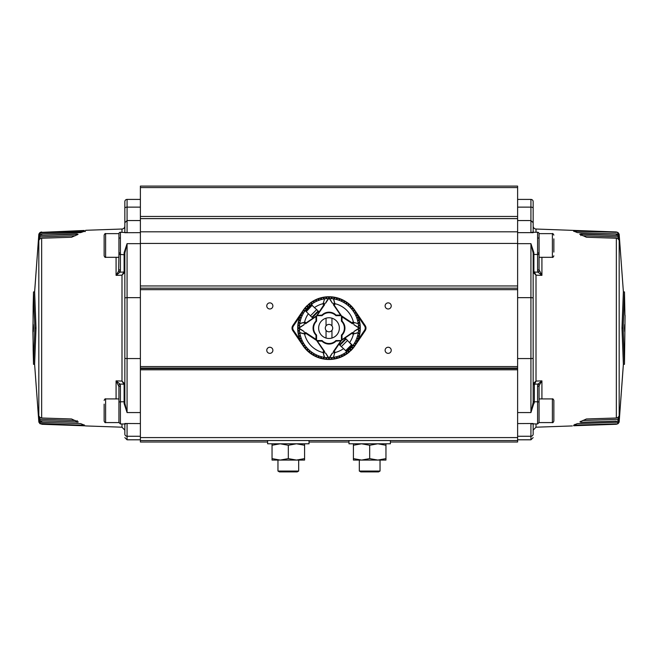 <?xml version="1.0" encoding="UTF-8"?>
<svg xmlns="http://www.w3.org/2000/svg" width="658" height="658" viewBox="0 0 658 658"><rect width="100%" height="100%" fill="white"/><g stroke="black" fill="none" stroke-linecap="round" stroke-linejoin="round"><path stroke-width="0.99" d="M104.137 252.795L104.137 235.12C104.795 233.738 105.288 233.245 105.617 233.639L105.617 257.311C105.255 257.681 104.762 257.188 104.137 255.83L104.137 252.795M118.933 253.84L118.933 233.639L105.617 233.639M104.137 250.32L104.137 243.699M104.137 238.155L104.137 238.854M104.137 252.096L104.137 255.83M116.079 257.311L116.079 275.357L118.662 271.071L120.011 272.157L116.079 275.357L121.993 275.159L123.901 272.025L124.568 272.568L121.993 275.159L121.993 381.072L124.568 383.655L123.901 384.198L121.993 381.072L116.079 380.867L118.933 386.567L118.933 398.913L105.617 398.913L105.617 422.584C105.255 422.962 104.762 422.469 104.137 421.104L104.137 404.127M105.617 422.584L118.933 422.584L118.933 402.383M104.137 412.525L104.137 405.904M104.137 417.369L104.137 418.077M272.042 443.796L272.042 458.618L280.185 460.074L288.319 458.618L296.454 460.074L304.588 458.618L304.588 445.252L296.454 443.796L288.319 445.252L288.319 458.618M272.042 445.252L280.185 443.796L288.319 445.252M304.588 443.796L304.588 445.252M272.042 458.618L272.042 460.074L304.588 460.074L304.588 458.618M353.412 443.796L353.412 458.618L361.546 460.074L369.681 458.618L377.815 460.074L385.958 458.618L385.958 445.252L377.815 443.796L369.681 445.252L369.681 458.618M353.412 445.252L361.546 443.796L369.681 445.252M385.958 443.796L385.958 445.252M353.412 458.618L353.412 460.074L385.958 460.074L385.958 458.618M517.616 220.553L530.932 220.553L530.932 199.407A2.221 2.221 0 0 1 533.153 201.628L533.153 226.064A2.961 2.961 0 0 0 536.007 229.025L616.34 231.961L618.133 232.652L619.079 234.1L618.133 232.652M539.067 253.84L539.067 233.639L552.383 233.639L552.383 257.311L539.067 257.311L539.067 269.657L539.067 253.7A1.481 0.74 180 0 1 537.586 254.44L537.586 232.249A1.481 1.481 0 0 1 539.067 233.73M573.686 425.751L616.34 424.262L618.133 423.579L619.079 422.255A2.961 2.961 0 0 0 619.178 421.753L619.178 234.478A2.961 2.961 0 0 0 619.079 233.968L619.079 234.1M617.632 232.307L574.829 231.221L574.812 231.657M618.15 233.376L617.632 232.702M616.727 233.968L618.101 234.018L618.133 233.047L619.079 234.487L619.079 236.025L618.133 234.602L616.34 233.935L577.296 232.603L573.653 231.007M579.747 234.322L580.956 233.919L617.632 235.449L580.915 234.207L580.874 235.654M618.15 236.132L617.632 235.449M582.651 235.712L618.101 236.913L618.133 235.786L619.079 237.176L619.079 240.219L618.133 238.854L616.34 238.229L586.459 237.25L579.772 234.174M580.956 422.304L616.34 421.112L580.956 422.304L579.928 421.868L586.459 418.973L616.34 418.003L618.133 417.369L619.079 416.004L619.079 419.047L618.15 420.092M617.632 420.775L618.133 420.446M574.837 425.307L616.34 423.867L573.686 425.183L577.296 423.62L616.34 422.288L618.133 421.622L619.079 420.199L619.079 421.745L618.15 422.847M617.632 423.522L618.101 422.206L616.727 422.255M579.928 421.868L580.915 422.017L580.882 421.202M573.686 425.183L574.829 425.01L574.804 424.385M531.549 423.834L537.586 423.974L537.586 401.783L534.337 401.783L530.932 412.566L533.153 402.466L533.153 358.067L533.153 384.321L534.337 384.914L534.337 401.783A1.184 0.592 180 0 1 533.153 401.191M517.616 439.799L530.932 439.799L530.932 436.27A2.221 2.163 0 0 0 533.153 434.115L533.153 423.974M618.207 423.513L619.079 422.255M624.467 328.12L624.697 331.706L624.697 324.526L624.467 328.12M625.059 315.297L624.475 364.326L623.11 328.12L624.475 291.913L624.919 315.297M618.101 421.646L618.133 423.176M618.101 417.394L618.101 419.319L582.651 420.511M618.133 235.786L618.101 238.829M618.133 233.047L618.101 234.577M623.11 328.12L621.999 328.12L623.365 364.326L619.178 421.753L623.389 364.326L624.475 364.326M621.999 328.12L623.365 291.913L624.475 291.913M618.133 420.437L618.101 419.319L618.133 420.437M573.644 231.312L574.837 230.917L616.34 232.356M623.389 291.913L619.178 234.478L623.389 291.913M619.079 419.047L618.101 419.047M618.101 421.745L619.079 421.745M618.101 234.487L619.079 234.487M618.101 237.176L619.079 237.176M579.928 234.355L580.956 233.919M573.686 231.04L574.837 230.917M617.632 423.916L616.34 423.867M537.586 385.835L539.067 386.567L539.067 402.523A1.481 0.74 180 0 0 537.586 401.783L537.586 385.835L537.989 384.066L541.921 380.867L539.338 385.152L537.989 384.066L534.502 384.182L533.432 383.318L536.007 381.072L534.337 384.914M541.921 398.913L541.921 380.867L536.007 381.072L536.007 275.159L533.432 272.568L533.153 271.491L533.893 271.121L536.007 275.159L541.921 275.357L537.989 272.157L537.586 270.397L539.067 269.657L541.921 275.357L541.921 257.311M533.432 383.318L533.153 384.321M533.432 272.568L534.099 272.025L537.989 272.157L539.338 271.071M572.353 425.932L536.007 427.198L533.153 430.159M533.153 226.064L533.153 232.249M539.067 386.567L539.338 385.152M533.153 434.115C533.153 438.73 533.153 438.73 533.153 434.115M517.616 412.566L530.932 412.566L530.932 358.569A2.221 0.51 0 0 0 533.153 358.067L533.153 253.042L533.153 254.811L533.893 254.44L533.893 271.121M517.616 423.579L533.153 423.505M533.153 402.466L534.337 402.959M517.616 358.569L530.932 358.569L530.932 243.657L533.153 253.042L533.893 252.754L533.893 254.44L537.586 254.44L537.586 270.397M537.586 232.249L532.437 232.249L530.932 232.644L533.153 232.718M517.616 243.657L530.932 243.657L533.893 252.754M517.616 232.644L530.932 232.644L530.932 220.553L533.153 222.717M140.384 220.553L127.068 220.553L127.068 232.644L120.414 232.249A1.481 1.481 0 0 0 118.933 233.73M140.384 199.407L127.068 199.407A2.221 2.221 0 0 0 124.847 201.628L124.847 232.249M124.847 226.064A2.961 2.961 0 0 1 121.993 229.025L85.647 230.292M38.962 422.255L38.921 422.255A2.961 2.961 0 0 1 38.822 421.753L34.611 364.326L33.525 364.326L32.9 330.933L33.525 291.913L34.89 328.12L33.525 364.326L33.139 349.34M40.368 232.307L41.66 231.961L39.867 232.652L38.921 233.968A2.961 2.961 0 0 0 38.822 234.478L38.822 421.753L34.611 364.326L36.009 328.12L34.89 328.12M38.921 233.968L39.793 232.71M39.899 421.745L38.921 421.745L38.921 420.199L39.867 421.614L41.66 422.288L80.704 423.62L84.314 425.183L41.66 424.262L85.491 425.841M39.867 423.579L38.921 422.132L40.368 423.916M84.356 424.912L83.171 425.01L83.188 424.566M78.253 421.901L77.085 422.017L77.126 420.569M77.167 234.816L77.438 234.174L40.368 235.449L77.044 233.919L77.109 234.922M83.262 231.624L40.368 232.702L83.163 230.917L83.188 231.764M125.563 423.974L120.414 423.974L118.933 422.494M140.384 439.799L127.068 439.799L124.847 437.586M33.542 328.12L33.311 324.526L33.311 331.706L33.542 328.12M33.081 315.297L33.081 340.934M33.089 340.934L33.163 349.916M36.009 328.12L34.635 291.913L38.822 234.478L34.611 291.913L33.525 291.913L33.139 306.891M33.163 306.324L33.089 315.297M39.899 234.577L39.899 234.018L41.273 233.968M39.899 238.829L39.899 236.913L75.349 235.712M75.349 420.511L39.899 419.319L39.899 417.394M41.273 422.255L39.899 422.206L39.899 421.646M39.85 422.864L40.368 423.522L83.163 425.307M39.867 423.176L39.899 422.206L39.867 423.176L38.921 421.745M39.85 420.092L40.368 420.775L77.085 422.017L40.368 420.775M39.899 419.319L39.867 420.437L39.899 419.319M77.044 233.919L78.072 234.355L71.541 237.25L41.66 238.229L41.66 418.003L39.867 417.369L38.921 416.004L38.921 419.047L39.899 419.047M40.368 235.449L39.85 236.132M39.899 237.176L38.921 237.176L38.921 240.219L39.867 238.854L41.66 238.229M39.867 235.786L39.899 236.913L39.867 235.786L38.921 237.176M40.368 232.702L39.85 233.376M39.899 234.487L38.921 234.487L38.921 236.025L40.368 234.273L41.66 233.935L41.66 235.112M39.867 233.047L39.899 234.018L39.867 233.047L38.921 234.487M83.443 231.213L84.356 231.312L80.704 232.603L41.66 233.935M77.438 234.174L78.072 234.355M39.867 420.446L38.921 419.047M84.314 230.473L41.66 232.356M83.163 230.917L84.314 231.04M41.66 418.003L71.541 418.973L78.228 422.049M78.072 421.868L77.044 422.304M41.66 423.867L40.368 423.522M116.079 398.913L116.079 380.867L120.011 384.066L120.414 385.835L120.414 423.974M118.662 385.152L120.011 384.066L123.901 384.198L124.107 385.111L124.847 384.741L124.568 383.655M124.847 423.974L124.847 434.115C124.847 438.73 124.847 438.73 124.847 434.115A2.221 2.163 180 0 0 127.068 436.27L127.068 439.799M85.647 425.932L121.993 427.198L121.993 423.974M124.847 384.741L124.847 271.491L124.107 271.121L124.107 252.754L124.847 253.042L124.847 403.181L124.847 401.413L124.107 401.783L124.107 385.111M124.568 272.568L124.847 271.491M120.414 232.249L120.414 254.44A1.481 0.74 0 0 1 118.933 253.7L118.662 271.071M124.847 298.164A2.221 0.51 0 0 1 127.068 297.655L127.068 412.566L124.107 403.469L124.107 401.783L120.414 401.783A1.481 0.74 0 0 0 118.933 402.523L118.933 386.567L120.414 385.835M124.847 222.717L124.847 208.298A2.221 1.168 180 0 1 127.068 207.13L127.068 220.553L124.847 222.717M124.847 254.811L120.414 254.44L120.414 270.397L118.933 269.657M120.414 270.397L120.011 272.157L123.901 272.025L124.107 271.121M140.384 412.566L127.068 412.566L124.847 403.181L124.107 403.469M140.384 423.579L124.847 423.505M140.384 232.644L124.847 232.718M124.107 252.754L127.068 243.657L124.847 253.042M553.863 403.428L553.863 421.104C553.214 422.485 552.72 422.979 552.383 422.584L552.383 398.913C552.745 398.542 553.238 399.036 553.863 400.393L553.863 403.428M539.067 402.383L539.067 422.584L552.383 422.584M553.863 418.077L553.863 417.369M553.863 404.127L553.863 400.393M333.31 351.635L340.49 341.288L333.31 351.635L335.012 352.005L333.417 357.368A29.585 29.585 0 0 0 346.873 351.693L339.882 345.269L346.157 338.993L352.581 345.985A29.585 29.585 0 0 0 358.256 332.537L352.894 334.124L352.524 332.422L342.176 339.602L352.524 332.422M346.363 351.331L352.219 345.475M345.466 350.854L351.742 344.578L349.645 342.481A25.152 25.152 0 0 0 353.453 333.968L358.223 332.759M303.042 310.502L300.023 316.268L293.394 326.039A3.701 3.701 0 0 0 293.394 330.193L300.023 339.956A31.304 31.304 0 0 1 297.696 328.482L297.885 328.482A31.115 31.115 0 0 0 306.365 349.464L305.287 348.65A31.37 31.37 0 0 1 303.042 345.721L292.785 330.604A4.442 4.442 0 0 1 292.785 325.62L303.042 310.502A31.37 31.37 0 0 1 305.559 307.261L307.064 306.036M300.023 316.268A31.304 31.304 0 0 0 297.696 327.742L299.415 327.742M305.764 307.039A31.37 31.37 0 0 1 307.08 305.666L307.08 305.666M349.933 305.024L351.027 305.797L349.85 304.67A31.37 31.37 0 0 0 308.462 304.399L307.549 305.633L308.791 304.448M349.669 304.851L351.076 306.176M358.585 327.742L360.304 327.742A31.304 31.304 0 0 0 357.977 316.268L354.95 310.502A31.37 31.37 0 0 0 352.713 307.574L351.446 306.192A31.37 31.37 0 0 0 350.072 304.876A31.37 31.37 0 0 1 351.446 306.192L352.836 307.722M299.563 325.167L298.674 325.085A30.482 30.482 0 0 0 298.609 325.825L299.497 325.899M305.781 311.168L305.419 310.239A29.585 29.585 0 0 0 299.744 323.695L305.106 322.099L305.476 323.802L315.824 316.621L305.476 323.802M299.933 322.609L299.053 322.453A30.482 30.482 0 0 0 298.921 323.185L299.801 323.341M301.323 317.649L300.484 317.345A30.482 30.482 0 0 0 300.237 318.036L301.076 318.34A29.585 29.585 0 0 0 300.517 320.101L299.176 319.739A30.975 30.975 0 0 0 298.987 320.454L300.328 320.816M304.975 310.839L304.251 310.329A30.482 30.482 0 0 0 303.823 310.938L304.555 311.448A29.585 29.585 0 0 0 303.56 313.002L302.359 312.303A30.975 30.975 0 0 0 301.989 312.945L303.198 313.644A29.585 29.585 0 0 0 302.343 315.272L301.537 314.894A30.482 30.482 0 0 0 301.224 315.569L302.03 315.947M306.579 308.816L305.888 308.24A30.482 30.482 0 0 0 305.419 308.808L306.102 309.375M308.339 306.932L307.36 305.954A30.975 30.975 0 0 0 306.842 306.472L307.821 307.451M310.263 305.213L309.696 304.531A30.482 30.482 0 0 0 309.128 305.008L309.704 305.69M324.229 298.913L324.073 298.033A30.482 30.482 0 0 0 323.341 298.164L323.497 299.045A29.585 29.585 0 0 0 321.696 299.439L321.343 298.099A30.975 30.975 0 0 0 320.627 298.288L320.989 299.629A29.585 29.585 0 0 0 319.229 300.188L318.924 299.349A30.482 30.482 0 0 0 318.225 299.604L318.538 300.435A29.585 29.585 0 0 0 316.835 301.142L316.457 300.336A30.482 30.482 0 0 0 315.782 300.648L316.161 301.454A29.585 29.585 0 0 0 314.524 302.31L313.833 301.101A30.975 30.975 0 0 0 313.192 301.471L313.891 302.68A29.585 29.585 0 0 0 312.336 303.667L311.826 302.935A30.482 30.482 0 0 0 311.218 303.363L311.728 304.086M324.69 304.588L317.51 314.943L324.69 304.588L322.988 304.218L324.583 298.855A29.585 29.585 0 0 0 324.353 298.897A29.585 29.585 0 0 0 311.127 304.531L311.53 304.991L305.781 310.749M326.787 298.609L326.713 297.72A30.482 30.482 0 0 0 325.973 297.786L326.055 298.674M329.37 296.807L329.37 296.807A31.304 31.304 0 0 0 328.63 296.807L328.63 298.526M329.37 298.526L329.37 296.997A31.115 31.115 0 0 1 349.727 304.901L349.76 304.868M331.945 298.674L332.027 297.786A30.482 30.482 0 0 0 331.287 297.72L331.213 298.609M352.894 322.099L352.672 323.218L352.82 322.091L358.256 323.695A29.585 29.585 0 0 0 333.647 298.897A29.585 29.585 0 0 0 333.417 298.855L335.012 304.218L333.31 304.588L340.49 314.943L333.31 304.588M334.503 299.045L334.659 298.164A30.482 30.482 0 0 0 333.927 298.033L333.771 298.913M337.011 299.629L337.373 298.288A30.975 30.975 0 0 0 336.657 298.099L336.304 299.439M341.839 301.454L342.218 300.648A30.482 30.482 0 0 0 341.543 300.336L341.165 301.142A29.585 29.585 0 0 0 339.462 300.435L339.775 299.604A30.482 30.482 0 0 0 339.076 299.349L338.771 300.188M344.109 302.68L344.808 301.471A30.975 30.975 0 0 0 344.167 301.101L343.476 302.31M346.272 304.086L346.782 303.363A30.482 30.482 0 0 0 346.174 302.935L345.664 303.667M348.296 305.69L348.872 305.008A30.482 30.482 0 0 0 348.304 304.531L347.737 305.213M354.802 313.644L356.011 312.945A30.975 30.975 0 0 0 355.641 312.303L354.44 313.002A29.585 29.585 0 0 0 353.445 311.448L354.177 310.938A30.482 30.482 0 0 0 353.749 310.329L353.025 310.839A29.585 29.585 0 0 0 351.898 309.375L352.581 308.808A30.482 30.482 0 0 0 352.112 308.24L351.421 308.816A29.585 29.585 0 0 0 350.179 307.451L351.158 306.472A30.975 30.975 0 0 0 350.64 305.954L349.661 306.932M357.672 320.816L359.013 320.454A30.975 30.975 0 0 0 358.824 319.739L357.483 320.101A29.585 29.585 0 0 0 356.924 318.34L357.763 318.036A30.482 30.482 0 0 0 357.516 317.345L356.677 317.649A29.585 29.585 0 0 0 355.97 315.947L356.776 315.569A30.482 30.482 0 0 0 356.463 314.894L355.657 315.272M358.199 323.341L359.079 323.185A30.482 30.482 0 0 0 358.947 322.453L358.067 322.609M358.503 325.899L359.391 325.825A30.482 30.482 0 0 0 359.326 325.085L358.437 325.167M352.096 349.044L350.936 350.188M352.713 307.574A31.37 31.37 0 0 1 354.958 310.502L365.215 325.62A4.442 4.442 0 0 1 365.215 330.604L354.95 345.721A31.37 31.37 0 0 1 352.441 348.962L352.26 348.781M354.95 345.721L357.977 339.956A31.304 31.304 0 0 0 360.304 328.482L358.585 328.482M352.236 349.184A31.37 31.37 0 0 1 350.92 350.558L350.92 350.558M308.067 351.207L306.973 350.426L308.15 351.553A31.37 31.37 0 0 0 349.538 351.824L350.451 350.599L349.209 351.775M308.331 351.372L306.924 350.048M306.365 349.464L306.554 350.031A31.37 31.37 0 0 0 307.928 351.347A31.37 31.37 0 0 1 306.554 350.031L305.164 348.501M360.304 328.482L360.115 328.482A31.115 31.115 0 0 1 352.211 348.839L352.244 348.872M358.437 331.056L359.326 331.139A30.482 30.482 0 0 0 359.391 330.398L358.503 330.324M357.483 336.123L358.824 336.485A30.975 30.975 0 0 0 359.013 335.769L357.672 335.416A29.585 29.585 0 0 0 358.067 333.614L358.947 333.771A30.482 30.482 0 0 0 359.079 333.038L358.199 332.882M356.677 338.582L357.516 338.886A30.482 30.482 0 0 0 357.763 338.187L356.924 337.883M353.025 345.384L353.749 345.894A30.482 30.482 0 0 0 354.177 345.294L353.445 344.776A29.585 29.585 0 0 0 354.44 343.221L355.641 343.92A30.975 30.975 0 0 0 356.011 343.279L354.802 342.588A29.585 29.585 0 0 0 355.657 340.951L356.463 341.329A30.482 30.482 0 0 0 356.776 340.655L355.97 340.276M333.647 357.335A29.585 29.585 0 0 0 347.737 351.01L348.304 351.693A30.482 30.482 0 0 0 348.872 351.224L348.296 350.541A29.585 29.585 0 0 0 349.661 349.291L350.64 350.278A30.975 30.975 0 0 0 351.158 349.752L350.179 348.773A29.585 29.585 0 0 0 351.421 347.416L352.112 347.983A30.482 30.482 0 0 0 352.581 347.416L351.898 346.848A29.585 29.585 0 0 0 352.581 345.985L352.581 345.985M345.664 352.556L346.174 353.288A30.482 30.482 0 0 0 346.782 352.869L346.272 352.137M333.771 357.31L333.927 358.191A30.482 30.482 0 0 0 334.659 358.059L334.503 357.187A29.585 29.585 0 0 0 336.304 356.784L336.657 358.125A30.975 30.975 0 0 0 337.373 357.936L337.011 356.595A29.585 29.585 0 0 0 338.771 356.036L339.076 356.875A30.482 30.482 0 0 0 339.775 356.628L339.462 355.789A29.585 29.585 0 0 0 341.165 355.081L341.543 355.888A30.482 30.482 0 0 0 342.218 355.575L341.839 354.769A29.585 29.585 0 0 0 343.476 353.922L344.167 355.123A30.975 30.975 0 0 0 344.808 354.752L344.109 353.552M331.213 357.615L331.287 358.503A30.482 30.482 0 0 0 332.027 358.437L331.945 357.549M328.63 359.416L328.63 359.416A31.304 31.304 0 0 0 329.37 359.416L329.37 357.697M308.24 351.356L308.273 351.323A31.115 31.115 0 0 0 328.63 359.227L328.63 357.697M326.055 357.549L325.973 358.437A30.482 30.482 0 0 0 326.713 358.503L326.787 357.615M305.106 334.124L305.328 333.006L305.106 334.124L299.744 332.537A29.585 29.585 0 0 0 324.583 357.368L322.988 352.005L324.69 351.635L317.51 341.288L324.69 351.635M323.497 357.187L323.341 358.059A30.482 30.482 0 0 0 324.073 358.191L324.229 357.31M316.161 354.769L315.782 355.575A30.482 30.482 0 0 0 316.457 355.888L316.835 355.081A29.585 29.585 0 0 0 318.538 355.789L318.225 356.628A30.482 30.482 0 0 0 318.924 356.875L319.229 356.036A29.585 29.585 0 0 0 320.989 356.595L320.627 357.936A30.975 30.975 0 0 0 321.343 358.125L321.696 356.784M311.728 352.137L311.218 352.869A30.482 30.482 0 0 0 311.826 353.288L312.336 352.556A29.585 29.585 0 0 0 313.891 353.552L313.192 354.752A30.975 30.975 0 0 0 313.833 355.123L314.524 353.922M307.821 348.773L306.842 349.752A30.975 30.975 0 0 0 307.36 350.278L308.339 349.291A29.585 29.585 0 0 0 309.704 350.541L309.128 351.224A30.482 30.482 0 0 0 309.696 351.693L310.263 351.01M306.102 346.848L305.419 347.416A30.482 30.482 0 0 0 305.888 347.983L306.579 347.416M299.801 332.882L298.921 333.038A30.482 30.482 0 0 0 299.053 333.771L299.933 333.614A29.585 29.585 0 0 0 300.328 335.416L298.987 335.769A30.975 30.975 0 0 0 299.176 336.485L300.517 336.123A29.585 29.585 0 0 0 301.076 337.883L300.237 338.187A30.482 30.482 0 0 0 300.484 338.886L301.323 338.582A29.585 29.585 0 0 0 302.03 340.276L301.224 340.655A30.482 30.482 0 0 0 301.537 341.329L302.343 340.951A29.585 29.585 0 0 0 303.198 342.588L301.989 343.279A30.975 30.975 0 0 0 302.359 343.92L303.56 343.221A29.585 29.585 0 0 0 304.555 344.776L303.823 345.294A30.482 30.482 0 0 0 304.251 345.894L304.975 345.384M299.497 330.324L298.609 330.398A30.482 30.482 0 0 0 298.674 331.139L299.563 331.056M297.885 328.482L299.415 328.482M300.023 339.956L303.042 345.721A31.37 31.37 0 0 0 305.287 348.65M348.296 350.541L348.008 350.188L347.737 351.01M350.179 348.773L349.332 348.97L349.661 349.291M351.898 346.848L351.076 347.12L351.421 347.416M359.91 328.482L359.91 327.742M298.09 327.742L298.09 328.482M297.696 327.742L297.885 327.742A31.115 31.115 0 0 1 305.789 307.385L305.756 307.352M358.939 325.866L358.873 325.126M358.626 323.267L358.503 322.535M358.569 320.569L358.38 319.854M357.335 318.192L357.08 317.501M356.365 315.758L356.052 315.092M355.608 313.175L355.238 312.534M353.807 311.193L353.379 310.592M352.236 309.104L351.759 308.536M350.837 306.801L350.319 306.274M348.576 305.353L348.016 304.876M346.519 303.733L345.919 303.313M344.578 301.874L343.937 301.504M342.02 301.06L341.354 300.747M339.618 300.032L338.919 299.777M337.258 298.732L336.542 298.543M334.577 298.617L333.845 298.485M331.986 298.239L331.245 298.173M329.37 297.202L328.63 297.202M328.63 296.807L328.63 296.997A31.115 31.115 0 0 0 307.648 305.476M326.755 298.173L326.014 298.239M324.155 298.485L323.423 298.617M321.458 298.543L320.742 298.732M319.081 299.777L318.382 300.032M316.646 300.747L315.98 301.06M314.063 301.504L313.422 301.874M312.081 303.313L311.481 303.733M309.984 304.876L309.424 305.353M307.681 306.274L307.163 306.801M306.241 308.536L305.764 309.104M304.621 310.592L304.193 311.193M302.762 312.534L302.392 313.175M301.948 315.092L301.635 315.758M300.92 317.501L300.665 318.192M299.62 319.854L299.431 320.569M299.497 322.535L299.374 323.267M299.127 325.126L299.061 325.866M299.061 330.357L299.127 331.097M299.374 332.964L299.497 333.688M299.431 335.654L299.62 336.37M300.665 338.031L300.92 338.73M301.635 340.466L301.948 341.132M302.392 343.048L302.762 343.69M304.193 345.031L304.621 345.631M305.764 347.128L306.241 347.695M307.163 349.431L307.681 349.949M309.424 350.87L309.984 351.347M311.481 352.491L312.081 352.918M313.422 354.358L314.063 354.728M315.98 355.164L316.646 355.476M318.382 356.192L319.081 356.447M320.742 357.491L321.458 357.681M323.423 357.615L324.155 357.738M326.014 357.985L326.755 358.051M328.63 359.021L329.37 359.021M329.37 359.416L329.37 359.227A31.115 31.115 0 0 0 350.352 350.755M331.245 358.051L331.986 357.985M333.845 357.738L334.577 357.615M336.542 357.681L337.258 357.491M338.919 356.447L339.618 356.192M341.354 355.476L342.02 355.164M343.937 354.728L344.578 354.358M345.919 352.918L346.519 352.491M348.016 351.347L348.576 350.87M350.319 349.949L350.837 349.431M351.759 347.695L352.236 347.128M353.379 345.631L353.807 345.031M355.238 343.69L355.608 343.048M356.052 341.132L356.365 340.466M357.08 338.73L357.335 338.031M358.38 336.37L358.569 335.654M358.503 333.688L358.626 332.964M358.873 331.097L358.939 330.357M307.319 350.434A31.115 31.115 0 0 1 306.488 349.595L306.307 349.776M351.323 349.793A31.115 31.115 0 0 1 350.484 350.624L350.656 350.804M350.681 305.789A31.115 31.115 0 0 1 351.512 306.628L351.693 306.455M306.677 306.431A31.115 31.115 0 0 1 307.516 305.6L307.344 305.419M305.476 333.836L305.476 332.422L315.988 339.355L315.988 335.152A9.944 9.944 0 0 1 315.988 321.071L315.988 316.572M304.078 324.731L299.513 327.742A0.444 0.444 0 0 0 299.513 328.482L304.078 331.492L299.349 328.729A0.74 0.74 0 0 1 299.349 327.495L304.078 324.731A25.152 25.152 0 0 1 304.506 322.42M299.423 327.454A29.585 29.585 0 0 1 299.744 323.695M316.202 334.938A9.648 9.648 0 0 1 313.414 329.033L313.414 329.033A9.648 9.648 0 0 1 316.202 321.285A9.648 9.648 0 0 0 316.202 334.938L316.284 339.355L315.824 339.602L305.476 332.422M299.744 332.537A29.585 29.585 0 0 1 299.423 328.778M315.824 339.602L316.284 339.355L315.824 339.602M322.173 315.314A9.648 9.648 0 0 1 328.079 312.525L328.079 312.525A9.648 9.648 0 0 1 335.827 315.314A9.648 9.648 0 0 0 322.173 315.314L317.756 315.396L321.959 315.1A9.944 9.944 0 0 1 336.041 315.1L340.54 315.1M326.45 301.397L328.383 298.461A0.74 0.74 0 0 1 329.617 298.461L332.38 303.19A25.152 25.152 0 0 1 334.7 303.618M329.666 298.535A29.585 29.585 0 0 1 333.417 298.855M324.583 298.855A29.585 29.585 0 0 1 328.334 298.535M332.38 303.19L329.37 298.625A0.444 0.444 0 0 0 328.63 298.625L325.62 303.19L326.376 301.496M317.51 314.943L317.756 315.396L317.51 314.943M352.524 322.387L352.524 323.802L342.012 316.868L342.012 321.071A9.944 9.944 0 0 1 342.012 335.152L342.012 339.651M353.922 331.492L358.487 328.482A0.444 0.444 0 0 0 358.487 327.742L353.922 324.731L358.651 327.495A0.74 0.74 0 0 1 358.651 328.729L353.922 331.492A25.152 25.152 0 0 1 353.494 333.812M358.577 328.778A29.585 29.585 0 0 1 358.256 332.537M341.798 321.285A9.648 9.648 0 0 1 344.586 327.19L344.586 327.19A9.648 9.648 0 0 1 341.798 334.938A9.648 9.648 0 0 0 341.798 321.285L341.716 316.868L342.176 316.621L352.524 323.802M358.256 323.695A29.585 29.585 0 0 1 358.577 327.454M342.176 316.621L341.716 316.868L342.176 316.621M335.827 340.91A9.648 9.648 0 0 1 329.921 343.698L329.921 343.698A9.648 9.648 0 0 1 322.173 340.91A9.648 9.648 0 0 0 335.827 340.91L340.244 340.828L336.041 341.124A9.944 9.944 0 0 1 321.959 341.124L317.46 341.124M325.62 353.033L328.63 357.598A0.444 0.444 0 0 0 329.37 357.598L332.38 353.033L329.617 357.763A0.74 0.74 0 0 1 328.383 357.763L325.62 353.033A25.152 25.152 0 0 1 323.3 352.606M328.334 357.689A29.585 29.585 0 0 1 324.583 357.368M333.417 357.368A29.585 29.585 0 0 1 329.666 357.689M340.49 341.288L340.244 340.828L340.49 341.288M305.88 310.642L305.419 310.239A29.585 29.585 0 0 1 311.127 304.531L318.118 310.954L311.843 317.23L305.312 310.699M305.567 310.954L308.355 313.743A25.152 25.152 0 0 0 304.547 322.256L299.777 323.465M311.843 304.679L312.279 305.115M312.287 305.123L306.258 311.645M329 317.756A10.355 10.355 0 0 0 318.645 328.112A10.355 10.355 0 0 0 329 338.467A10.355 10.355 0 0 0 339.355 328.112A10.355 10.355 0 0 0 329 317.756M333.894 351.783L341.337 340.54L335.942 340.54A9.615 9.615 0 0 1 322.058 340.54L316.663 340.54L324.295 351.783M312.056 304.893L311.596 304.432M299.777 332.759A29.585 29.585 0 0 0 324.353 357.335L323.144 352.573A25.152 25.152 0 0 1 304.547 333.968L299.777 332.759L302.894 333.376M314.631 307.467A25.152 25.152 0 0 1 323.144 303.659L324.517 299.077M358.223 323.465A29.585 29.585 0 0 0 333.647 298.897L334.856 303.659A25.152 25.152 0 0 1 353.453 322.256L353.42 322.395M318.538 311.374L312.262 317.649M305.328 333.006L316.572 340.449L316.572 335.054A9.615 9.615 0 0 1 316.572 321.17L316.572 315.774L305.328 323.407M339.462 344.85L345.738 338.574M352.672 323.218L341.428 315.774L341.428 321.17A9.615 9.615 0 0 1 341.428 335.054L341.428 340.449L352.672 332.816M324.106 304.44L316.663 315.684L322.058 315.684A9.615 9.615 0 0 1 335.942 315.684L341.337 315.684L333.705 304.44M352.524 333.836L352.672 333.006L352.894 334.124M334.725 304.588L333.894 304.44L335.012 304.218M305.476 322.387L305.328 323.218L305.106 322.099M323.275 351.635L324.106 351.783L322.988 352.005M343.369 348.756A25.152 25.152 0 0 1 334.856 352.573L334.716 352.532M346.889 351.232L346.873 351.693L346.47 351.232M352.219 345.055L352.688 345.524M348.97 440.539L348.97 443.796L390.391 443.796L390.391 440.539M326.039 325.891A3.701 3.701 0 0 0 326.039 330.332L326.039 338.039A10.355 10.355 0 0 1 326.039 318.192L326.039 325.891A3.701 3.701 0 0 1 331.961 325.891L331.961 318.192A10.355 10.355 0 0 1 331.961 338.039L331.961 330.332A3.701 3.701 0 0 0 331.961 325.891M331.961 330.332A3.701 3.701 0 0 1 326.039 330.332M277.964 460.074L277.964 471.054L298.674 471.054L298.674 460.074M298.674 471.054L297.194 471.901L279.444 471.901L277.964 471.054M359.326 460.074L359.326 471.054L380.036 471.054L380.036 460.074M380.036 471.054L378.556 471.901L360.806 471.901L359.326 471.054M267.609 440.539L267.609 443.796L309.03 443.796L309.03 440.539M553.863 238.854L553.863 252.096M517.616 217.806L517.616 218.596L140.384 218.596L140.384 216.449L517.616 216.449L517.616 217.806M140.384 369.089L140.384 368.052L517.616 368.052L517.616 369.788L140.384 369.788L140.384 369.089M390.391 442.02L517.616 442.02L517.616 440.539L140.384 440.539L140.384 442.02L267.609 442.02M517.616 440.539L517.616 369.788M140.384 369.788L140.384 440.539M517.616 186.099L140.384 186.099L517.616 186.099L517.616 187.571L140.384 187.571L140.384 216.449M140.384 186.099L140.384 187.571M517.616 285.959L517.616 288.171L140.384 288.171L140.384 285.959L517.616 285.959L517.616 218.596M140.384 218.596L140.384 285.959M140.384 288.171L140.384 368.052M517.616 368.052L517.616 288.171M388.171 347.251A3.051 3.051 0 0 1 391.23 350.303A3.051 3.051 0 0 1 388.171 353.354A3.051 3.051 0 0 1 385.119 350.303A3.051 3.051 0 0 1 388.171 347.251M269.829 347.251A3.051 3.051 0 0 1 272.881 350.303A3.051 3.051 0 0 1 269.829 353.354A3.051 3.051 0 0 1 266.77 350.303A3.051 3.051 0 0 1 269.829 347.251M388.171 302.869A3.051 3.051 0 0 1 391.23 305.921A3.051 3.051 0 0 1 388.171 308.98A3.051 3.051 0 0 1 385.119 305.921A3.051 3.051 0 0 1 388.171 302.869M269.829 302.869A3.051 3.051 0 0 1 272.881 305.921A3.051 3.051 0 0 1 269.829 308.98A3.051 3.051 0 0 1 266.77 305.921A3.051 3.051 0 0 1 269.829 302.869M348.97 442.02L309.03 442.02M517.616 216.449L517.616 187.571M616.34 235.112L616.34 233.935M616.34 418.003L616.34 238.229M616.34 422.288L616.34 421.112M517.616 436.27L530.932 436.27L530.932 423.579M536.007 423.974L536.007 427.198M536.007 232.249L536.007 229.025M517.616 297.655L530.932 297.655A2.221 0.51 0 0 1 533.153 298.164M517.616 207.13L530.932 207.13A2.221 1.168 0 0 1 533.153 208.298M127.068 199.407L127.068 207.13L140.384 207.13M121.993 232.249L121.993 229.025M77.159 422.025L77.381 421.515M41.66 421.112L41.66 422.288M140.384 358.569L127.068 358.569A2.221 0.51 180 0 1 124.847 358.067M127.068 423.579L127.068 436.27L140.384 436.27M140.384 243.657L127.068 243.657L127.068 297.655L140.384 297.655M341.28 346.676L347.556 340.392M292.785 330.604L293.394 330.193M308.462 304.399A31.37 31.37 0 0 1 349.85 304.67M360.115 327.742A31.115 31.115 0 0 0 351.635 306.76M349.538 351.824A31.37 31.37 0 0 1 308.15 351.553M364.606 326.039L365.215 325.62A4.442 4.442 0 0 1 365.215 330.604L364.606 330.193A3.701 3.701 0 0 0 364.606 326.039L357.977 316.268M357.977 339.956L364.606 330.193M292.02 328.112A4.442 4.442 0 0 1 292.785 325.62L293.394 326.039M316.284 316.868L316.202 321.285M304.506 333.812A25.152 25.152 0 0 1 304.078 331.492M299.513 328.482L299.349 328.729A0.74 0.74 0 0 1 299.349 327.495L299.513 327.742M340.244 315.396L335.827 315.314M323.3 303.618A25.152 25.152 0 0 1 325.62 303.19M328.63 298.625L328.383 298.461A0.74 0.74 0 0 1 329.617 298.461L329.37 298.625M341.716 339.355L341.798 334.938M353.494 322.42A25.152 25.152 0 0 1 353.922 324.731M358.487 327.742L358.651 327.495A0.74 0.74 0 0 1 358.651 328.729L358.487 328.482M317.756 340.828L322.173 340.91M334.7 352.606A25.152 25.152 0 0 1 332.38 353.033M329.37 357.598L329.617 357.763A0.74 0.74 0 0 1 328.383 357.763L328.63 357.598M316.72 309.556L310.444 315.832M305.863 310.206L305.419 310.239M324.353 298.897A29.585 29.585 0 0 0 311.127 304.531M517.616 368.562L140.384 368.562M517.616 218.621L140.384 218.621M517.616 289.652L140.384 289.652M140.384 366.572L517.616 366.572M140.384 437.586L517.616 437.586M517.616 231.813L140.384 231.813M517.616 243.419L140.384 243.419M119.526 252.869L118.933 253.462M118.933 257.311L105.617 257.311M119.526 238.081L118.933 237.489M105.617 398.913C105.255 398.542 104.762 399.036 104.137 400.393M530.932 439.799L533.153 437.586M537.586 423.974L539.067 422.494M517.616 199.407L530.932 199.407M85.647 230.629L85.038 231.665M121.993 427.198L124.847 430.159M539.067 398.913L552.383 398.913M552.383 233.639C552.638 233.195 553.131 233.689 553.863 235.12M538.474 252.869L539.067 253.462M538.474 238.081L539.067 237.489M552.383 257.311C552.72 257.697 553.214 257.204 553.863 255.83"/></g></svg>
